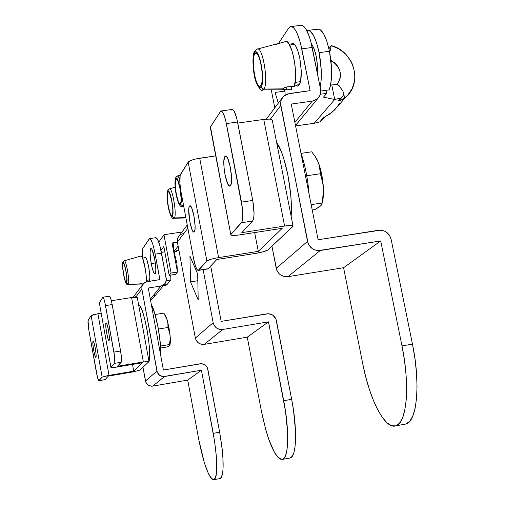 <?xml version="1.0" encoding="UTF-8"?>
<svg xmlns="http://www.w3.org/2000/svg" width="505" height="505" viewBox="0 0 505 505"><rect width="100%" height="100%" fill="white"/><g stroke="black" fill="none" stroke-linecap="round" stroke-linejoin="round"><path stroke-width="0.76" d="M187.241 224.971L178.309 236.914L177.419 239.168L177.274 241.119L177.388 242.097L187.86 228.26L177.388 242.097L195.347 338.053L177.388 242.097L177.874 237.754L179.553 235.374M282.465 459.392C288.74 458.269 289.535 430.14 283.709 400.717L268.49 321.855L222.699 329.475L204.291 344.372C199.645 344.681 196.666 342.573 195.347 338.053L213.148 322.714L214.347 325.712L216.582 328.048L219.511 329.374L222.699 329.475C217.743 329.797 214.562 327.543 213.148 322.714L203.136 269.67L213.148 322.714L195.347 338.053L196.464 340.856L198.553 343.047L201.306 344.284L204.291 344.372L222.699 329.475L268.49 321.855L247.267 337.157L204.291 344.372L247.267 337.157L268.49 321.855L285.546 411.543L287.572 432.053L287.68 440.89L287.181 448.282L286.101 453.951L284.485 457.694L282.421 459.405L279.991 459.045L277.295 456.665L274.436 452.404L268.666 439.034L265.965 430.456L261.394 411.057L247.267 337.157L261.394 411.057C267.902 441.982 274.916 458.098 282.421 459.405L290.135 457.984L292.25 456.267L293.904 452.518L295.027 446.849L295.564 439.457L295.482 430.626L293.487 410.123L291.65 399.316L275.945 318.996L272.984 315.246L268.515 313.719L221.165 321.388L210.692 266.084L221.165 321.388L266.943 313.82C271.829 313.51 274.985 315.751 276.399 320.542L291.65 399.316L283.709 400.717L291.65 399.316C297.489 428.707 296.587 456.823 290.173 457.972L282.421 459.405L290.173 457.972M197.689 274.032L189.943 256.085L190.543 281.885L198.2 300.014L197.689 274.032L198.2 300.014L190.543 281.885L197.821 280.717L190.543 281.885L189.943 256.085L197.689 274.032M183.473 233.48L180.714 234.49M151.229 263.604C149.815 254.993 149.701 249.956 150.894 248.479C152.074 248.687 153.331 252.147 154.669 258.844L151.954 249.445L151.443 248.712L150.616 248.706L150.061 252.178L150.477 258.655L151.708 265.983L153.356 271.747L154.871 274.007L155.748 271.968L155.811 268.477L154.669 258.844C156.089 267.505 156.203 272.555 155.01 273.994C153.817 273.754 152.554 270.295 151.229 263.604L155.319 262.96L151.229 263.604M144.544 257.866L145.08 256.919C146.204 257.133 147.416 260.517 148.716 267.069L146.633 259.059L145.181 256.906L144.544 257.866M152.762 298.499L153.514 297.59L150.471 299.919L152.762 298.499L165.103 283.576L166.379 279.909L161.549 253.163L155.174 254.154C153.173 244.111 151.285 238.934 149.524 238.638L142.94 248.296L149.089 239.004L149.65 238.619L150.326 238.966L151.096 240.052L152.775 244.224L154.435 250.512L159.889 279.606L145.876 281.954L143.736 283.28L141.905 286.524L141.867 289.049L156.948 371.137L145.472 381.022L142.953 367.261L145.806 382.203L148.06 385.069L151.5 386.211L152.712 386.123L164.586 376.515L201.432 370.209L187.715 380.101L152.712 386.123L187.715 380.101L201.432 370.209L214.713 442.001L216.531 458.287L216.683 471.096L216.121 475.533L215.174 478.431L213.868 479.693L212.277 479.295L210.452 477.282L208.477 473.753L204.348 462.788L198.863 440.025L187.715 380.101L198.863 440.025C203.932 465.118 208.937 478.336 213.868 479.693L220.117 478.538L221.449 477.269L222.427 474.372L223.014 469.928L222.907 457.126L222.206 449.267L219.65 432.211L207.448 367.886L205.087 364.888L201.495 363.682L163.393 370.039L148.274 288.027L161.076 285.981L150.326 299.13L161.076 285.981L164.422 284.34L166.24 281.108L166.271 278.59L159.99 246.169L157.427 239.073L155.957 237.647L155.382 238.038M142.315 257.411L142.284 251.054L142.94 248.296C142.233 249.52 142.025 252.557 142.315 257.411M148.211 281.007L148.495 281.418L148.211 281.007M149.499 281.253L149.84 276.431L148.716 267.069C149.903 274.026 150.162 278.754 149.499 281.253M149.657 238.619L155.824 237.672C157.629 237.962 159.536 243.126 161.549 253.163L155.174 254.154L159.889 279.606L147.1 281.639L143.42 283.602L142 286.133L141.867 289.049L135.769 297.104L141.867 289.049L157.307 372.381L159.681 375.398L163.304 376.604L201.432 370.209L213.255 433.359L219.65 432.211L207.807 369.117C206.69 365.285 204.165 363.499 200.226 363.764L163.393 370.039L148.274 288.027L161.076 285.981L164.529 284.233M136.211 296.056L135.043 296.366M154.391 295.526L154.524 294.333M220.117 478.538L220.136 478.532C224.302 474.523 224.138 459.083 219.65 432.211L213.255 433.359C217.743 460.251 217.958 475.691 213.893 479.687L220.117 478.538M152.712 386.123L164.586 376.515C160.609 376.793 158.065 375 156.948 371.137L145.472 381.022C146.526 384.69 148.937 386.388 152.712 386.123M290.659 44.97L292.262 43.405C295.09 43.335 297.596 48.284 299.787 58.258L297.849 50.866L295.482 45.652L293.07 43.405L291.959 43.518L290.659 44.97M275.067 92.428L278.305 103.127L275.067 92.428L284.738 91.102L275.067 92.428M284.492 89.795L284.738 91.102L284.492 89.795M295.494 125.499L318.788 97.339L320.145 94.877L320.751 92.093L320.574 89.215L312.204 47.47L301.788 48.852C298.499 33.923 294.743 26.525 290.526 26.651L288.519 28.324L278.514 43.436L288.519 28.324L289.984 26.866L291.644 26.639L293.43 27.661L295.28 29.902L297.11 33.292L300.431 42.957L310.133 90.647L287.156 94.025L283.677 96.114L282.339 97.648L281.342 99.422L280.515 103.443L307.513 241.415L276.248 268.351L271.949 246.238L276.809 270.251L278.962 273.584L280.471 274.884L284.05 276.519L285.994 276.791L287.932 276.671L320.246 250.518L380.707 240.942L343.583 267.713L287.932 276.671L343.583 267.713L380.707 240.942L401.993 345.919L404.48 360.406L406.039 374.672L406.62 388.092L406.19 400.111L404.789 410.224L402.498 418.052L399.423 423.316L395.712 425.873L391.514 425.683L387.013 422.824L382.38 417.477L377.778 409.883L373.384 400.364L369.338 389.286L365.772 377.046L362.805 364.073L343.583 267.713L362.805 364.073C369.704 399.777 384.943 429.559 395.712 425.873L405.786 424.03L409.587 421.467L412.736 416.189L415.097 408.362L416.562 398.249L417.035 386.243L416.492 372.829L414.952 358.575L412.465 344.113L391.123 239.288L389.5 235.336L386.54 232.231L384.696 231.157L380.618 230.154L318.118 239.755L291.252 104.062L312.229 101.145L294.876 122.361L312.229 101.145L314.23 100.659L317.683 98.57L319.981 95.275L320.58 93.33L320.574 89.215L310.84 41.587L309.243 36.341L305.626 28.558L303.751 26.323L301.927 25.313L300.229 25.547M274.789 107.83L271.267 89.884L274.789 107.83M295.633 85.137L296.978 86.115L298.095 86.115L299.951 83.678L300.614 81.33L301.264 70.858L299.787 58.258C302.23 73.673 301.611 82.978 297.944 86.166L295.633 85.137M285.142 94.99L284.927 89.789L285.142 94.99M291.114 26.576L300.784 25.326C305.096 25.187 308.902 32.572 312.204 47.47L301.788 48.852L310.133 90.647L289.169 93.539L283.154 96.638L280.881 100.741L280.723 105.526L270.364 119.218L280.723 105.526L308.132 243.486L309.129 245.411L312.122 248.548L313.996 249.634L318.137 250.638L380.707 240.942L401.993 345.919L412.465 344.113L391.123 239.288C389.185 232.925 384.987 229.92 378.542 230.267L318.118 239.755L291.252 104.062L312.229 101.145L317.86 98.399M285.104 92.832L284.738 91.102L285.104 92.832M405.786 424.03L405.881 424.004C417.092 421.726 420.722 383.327 412.465 344.113L401.993 345.919C410.224 385.195 406.79 423.607 395.806 425.841L405.786 424.03M287.932 276.671L320.246 250.518C313.687 250.884 309.445 247.848 307.513 241.415L276.248 268.351C278.009 274.253 281.904 277.024 287.932 276.671M109.13 340.395L109.036 340.471C107.773 341.361 104.781 324.172 105.993 323.017L105.791 326.464L106.624 332.947L108.007 338.71L109.13 340.395L109.339 336.98L108.506 330.44L107.111 324.646L106.101 322.929C107.357 321.994 110.374 339.379 109.13 340.395M95.918 357.243L95.843 357.3C94.77 358.089 91.992 342.119 93.034 341.159L92.901 344.284L93.684 350.262L94.927 355.621L95.918 357.243L96.07 354.144L95.281 348.115L94.025 342.731L93.122 341.09C94.189 340.256 96.992 356.397 95.918 357.243M133.737 371.181L132.506 364.414L133.737 371.181L109.011 375.379L97.901 313.7L91.115 315.65L102.155 377.147L98.784 380.675L97.509 377.475L88.924 330.617L96.455 372.633C97.427 377.753 98.248 380.442 98.929 380.701L104.989 379.665L108.335 376.099L132.973 371.914L108.335 376.099L105.065 379.615L98.999 380.65L102.155 377.147L109.011 375.379L97.901 313.7L101.133 313.176L93.349 314.684L91.115 315.65L102.155 377.147L107.786 375.6L133.737 371.181L142.53 362.723L133.737 371.181M88.924 330.617L88.04 320.732L91.115 315.65L88.179 320.29C87.756 321.66 88.003 325.106 88.924 330.617M137.209 297.552L131.59 297.521L111.371 300.765L131.59 297.521L143.369 361.915L117.463 366.289L121.427 361.801L121.528 358.43L120.588 350.994L113.915 352.105L105.513 305.626L112.167 304.559L120.588 350.994L113.915 352.105C114.944 358.253 115.172 361.997 114.603 363.354L110.961 367.387L99.302 302.703L102.919 297.23L103.942 299.093L105.147 303.72L114.521 356.031L114.787 362.918L110.948 367.52L115.481 367.28L142.53 362.723L116.731 367.078C113.234 367.64 111.302 367.773 110.93 367.482L99.302 302.703L110.923 367.47M149.007 361.523L143.369 361.915L149.007 361.523L137.253 297.401L135.902 297.104L131.59 297.521L143.369 361.915L117.463 366.289L121.238 362.237L114.603 363.354L121.238 362.237C121.831 360.879 121.617 357.13 120.588 350.994L111.801 302.653L110.582 298.032L109.837 296.422L109.288 296.302M139.898 370.133L148.95 361.637L139.898 370.133L132.973 371.914L139.898 370.133M104.945 379.672L98.929 380.701M99.296 302.893L102.824 297.23C103.582 297.439 104.478 300.241 105.513 305.626L112.167 304.559C111.132 299.175 110.216 296.378 109.434 296.176L102.875 297.224M230.469 185.67L229.983 186.042C226.404 187.98 221.594 160.218 224.87 156.537L226.291 156.329L224.87 156.537L223.86 161.038L224.132 168.866L224.99 174.661L227.736 183.864L229.213 185.891L230.469 185.67L231.303 183.22L231.58 178.89L230.394 167.439L227.597 158.16L226.107 156.209L224.87 156.537L225.407 156.095C228.992 154.05 233.84 182.374 230.469 185.67M194.311 231.77L193.989 232.022C191.212 233.619 186.907 208.9 189.47 206.109L190.429 205.964L189.47 206.109L189.116 206.911L188.737 209.853L189.83 221.689L192.127 229.914L193.327 231.82L194.311 231.77L194.936 229.762L195.094 226.082L193.989 216.121L191.648 207.833L190.448 205.977L189.47 206.109L189.836 205.813C192.613 204.127 196.956 229.276 194.311 231.77M258.295 251.351L254.665 232.578L258.295 251.351L218.596 257.588L199.709 158.21C193.585 159.233 189.741 160.546 188.188 162.149L206.898 261.06L198.111 270.459L196.843 269.26L195.448 266.021L193.548 258.497L181.017 191.894L193.548 258.497C195.138 266.293 196.729 270.27 198.326 270.434L207.953 268.906L216.822 259.501L256.275 253.289L216.822 259.501L208.268 268.692L198.635 270.219L206.898 261.06C208.533 259.816 212.435 258.661 218.596 257.588L199.709 158.21L215.749 155.893L195.782 158.949L190.739 160.521L188.188 162.149L206.898 261.06L211.027 259.261L216.62 257.935L258.295 251.351L282.245 228.31L258.295 251.351M181.017 191.894L179.9 183.435L180.165 175.184L188.188 162.149L180.55 174.225C179.37 177.211 179.527 183.1 181.017 191.894M230.835 234.724L232.742 235.412L237.672 235.172L282.245 228.31L239.717 234.888C234.415 235.646 231.454 235.614 230.848 234.787L210.326 127.544L230.835 234.743L210.465 126.919L220.767 111.049L222.333 111.807L223.191 113.158L225.678 120.405L242.501 208.9L242.754 217.87L242.059 221.701L231.025 234.32L241.485 222.73L252.62 221.02L253.668 218.349L254.059 213.495L252.746 200.434L241.504 202.133L226.366 123.58L237.565 122.002L252.746 200.434L236.87 118.839L234.352 111.605L232.628 109.553L231.864 109.509L231.195 110.122M241.794 232.653L252.62 221.02L241.794 232.653L284.599 226.044L241.794 232.653M293.064 226.133L272.271 120.177C271.652 119.047 268.811 118.795 263.743 119.426L237.773 123.081L263.743 119.426L284.599 226.044C289.693 225.312 292.515 225.344 293.064 226.133L268.155 249.798L293.07 226.265L291.41 225.546L284.599 226.044L263.743 119.426L269.241 119.104L271.526 119.515L272.277 120.234M268.155 249.798C266.299 251.073 262.341 252.235 256.275 253.289L263.812 251.629L268.155 249.798M207.763 268.938L198.326 270.434M210.572 127.929L210.465 126.919L220.824 111.024C222.762 111.031 224.611 115.216 226.366 123.58L237.565 122.002C235.797 113.657 233.916 109.484 231.921 109.484L221.102 110.986M272.283 120.36L272.043 120.91M252.746 200.434L241.504 202.133C243.277 212.649 243.271 219.517 241.485 222.73L252.62 221.02C254.476 217.806 254.52 210.945 252.746 200.434M138.692 305.26L139.891 306.03L142.208 310.714L144.714 319.015L147.018 329.658L148.748 340.957L149.619 351.101L149.518 358.499L148.95 361.22C152.643 354.194 143.25 303.069 138.692 305.26M151.393 304.925L154.562 312.671L158.16 327.821L160.42 344.423L160.678 355.305C161.796 343.293 155.824 310.954 151.393 304.925M155.111 314.514L163.715 313.113L165.779 316.477L167.224 320.037L167.919 323.73L167.944 327.474L158.381 329.052L167.944 327.474L169.364 331.533L170.141 335.787L170.166 340.155L169.535 344.536L160.54 346.039L169.535 344.536L169.895 344.972L169.598 345.534L166.896 346.979L160.659 348.027L166.896 346.979L169.169 345.862L170.034 344.694L170.141 335.787L167.224 320.037L164.958 314.628L163.715 313.113L155.111 314.514M164.093 313.643L167.224 320.037L167.919 323.73L167.944 327.474L169.844 333.635L170.248 337.971L169.535 344.536L169.895 345.092M169.895 345.079L170.362 342.358L170.292 337.662L168.992 327.6L166.745 318.503L164.497 314.192M169.914 345.035L170.034 344.694M276.69 142.707L281.007 150.881L283.558 157.869L287.9 175.001L290.646 193.945L291.271 203.111L291.132 216.31C293.096 193.642 285.192 153.564 276.69 142.707M312.229 210.03L314.76 209.638L312.229 210.03M314.83 155.944L311.705 151.816L301.075 153.362L311.705 151.816L315.486 156.941L318.295 162.376L319.886 168.014L320.391 173.733L306.756 175.753L320.391 173.733L322.43 180.758L323.415 188.087L323.175 195.568L321.887 203.023L311.168 204.658L321.887 203.023L321.748 204.424L320.536 206.021L314.76 209.638L319.482 206.88L321.294 205.2L321.912 203.85L323.175 195.568L323.415 188.087C322.821 178.379 321.117 169.813 318.295 162.376L315 156.19M315.41 156.821L317.285 160.06L319.248 165.185L320.391 173.733L323.067 184.382L323.471 194.381L322.979 199.69L321.975 203.66L322.512 201.956L323.415 188.087L322.31 177.792L319.255 165.015L317.033 159.618L314.804 155.906M321.306 205.055L320.536 206.021M309.073 194.059C307.823 178.77 305.108 165.066 300.93 152.958L304.073 163.349L306.106 172.306L307.715 181.724L309.073 194.065M176.586 250.657L175.948 250.764L175.014 251.97L175.5 251.932L176.51 250.669L178.991 250.65L177.533 250.575M135.1 257.683L141.173 255.959L142.549 257.941L145.459 269.752L146.248 276.589L146.273 281.822C147.138 275.389 143.243 255.719 141.173 255.959L124.192 260.801L123.214 261.527L124.192 260.801C126.08 259.261 130.101 282.453 128.264 284.296L126.635 282.989C125.158 285.723 121.32 264.677 122.93 262.714L122.627 267.012L123.58 274.676L125.234 281.285L126.364 283.141L127.001 280.281L126.338 273.016L124.76 265.643L123.908 263.364L122.93 262.714L123.207 261.533L122.93 262.714C124.381 259.728 128.308 281.197 126.635 282.989L128.264 284.296C130.05 282.535 126.263 260.1 124.293 260.782M123.05 263.357L123.611 263.395L124.356 264.879L125.922 271.109L126.818 278.362L126.357 282.484C124.804 283.457 121.617 265.018 123.05 263.357L123.226 263.2C124.773 262.177 127.986 280.849 126.515 282.352L125.947 282.263L125.208 280.755L123.656 274.562L122.765 267.379L123.05 263.357M140.201 283.501L142.965 282.92L139.487 283.917L128.264 284.296L139.487 283.917M145.964 257.645L142.637 258.162L145.964 257.645M166.057 285.394L163.197 285.855L166.057 285.394L165.937 284.757L166.057 285.394M149.644 280.78L146.317 281.304L149.644 280.78M139.923 284.088L143.111 283.968L142.17 283.993L141.987 283.008L142.17 283.993L127.961 284.473M161 250.423L163.828 246.522L169.194 275.351L171.075 273.041L163.948 234.749L158.766 242.166L163.948 234.749L179.894 232.306L163.948 234.749L171.075 273.041L169.194 275.351L175.544 274.341L177.476 272.031L175.544 274.341L169.194 275.351L163.828 246.522L161 250.423M166.991 284.586L170.841 279.972L166.991 284.586L163.822 285.091L166.991 284.586M146.362 280.344L149.789 279.802L146.362 280.344M174.345 252.992L173.183 243.391L174.345 252.992L176.851 263.055L174.345 252.992M176.851 263.055L177.476 272.031L171.075 273.041L177.476 272.031L172.053 243L177.4 242.173L172.053 243L173.183 243.391L172.053 243L177.476 272.031L176.851 263.055M175.014 251.97L174.168 252.001L176.365 251.66L177.577 250.594L175.5 251.932L176.434 250.726L175.948 250.764L175.014 251.97M174.055 251.364L178.132 246.061L174.055 251.364M181.907 232.104L179.894 232.306L181.907 232.104M161.398 252.367L164.819 251.837L161.398 252.367M170.772 275.099L170.841 279.972L166.315 280.692L170.841 279.972L170.772 275.099M128.264 284.296L128.03 284.473C127.134 285.805 125.827 283.419 124.097 277.314C122.456 268.471 122.115 263.282 123.075 261.748M175.166 187.222L169.364 188.845L168.032 189.855L167.692 191.313C169.939 186.875 174.907 213.381 172.363 216.291L173.007 210.667L171.896 200.939L170.273 194.444L169.112 191.793L168.096 190.985L167.168 193.377L167.439 201.64L169.213 211.134L170.936 215.704L174.383 217.914L185.853 217.617L174.383 217.914L172.363 216.291C170.078 220.338 165.242 194.469 167.692 191.313L168.026 189.861L169.364 188.845C172.249 186.698 177.129 214.966 174.383 217.914L173.808 218.248M167.837 192.102L168.178 191.799C170.538 190.404 174.408 213.11 172.218 215.502L171.384 215.591L170.343 213.893L168.304 206.425L167.262 197.43L167.837 192.102L168.664 191.944L169.705 193.592L171.776 201.116L172.817 210.225L172.723 213.621L171.902 215.761C169.541 217.087 165.703 194.741 167.837 192.102L168.702 191.969L167.837 192.102M174.383 217.914C177.04 215.111 172.527 187.917 169.554 188.807M180.171 175.178L177.476 175.929L176.068 176.996L175.721 178.505L176.068 177.002L177.476 175.929L179.767 178.713L177.684 175.885M183.283 203.957L182.659 206.002L180.569 204.323C178.12 208.628 173.101 181.901 175.721 178.505L175.039 182.4L175.74 191.85L177.842 201.034L179.054 203.774L180.133 204.645L180.916 203.502L181.282 200.504L180.146 188.346L177.829 180.077L176.655 178.29L175.721 178.505C178.132 173.777 183.29 201.186 180.569 204.323L182.659 206.002L183.668 205.977L182.021 206.375M175.873 179.319L176.75 179.117L177.848 180.79L180.014 188.542L181.08 197.985L180.967 201.527L180.07 203.799C177.545 205.188 173.6 182.16 175.873 179.319L176.251 178.985C178.776 177.52 182.753 200.939 180.418 203.509L179.527 203.635L178.435 201.912L176.295 194.217L175.235 184.893L175.873 179.319M334.14 84.524L336.368 84.373L339.07 85.629L342.718 90.748L338.905 85.49L336.993 84.512L334.903 84.36L331.785 85.042L334.701 99.523L323.497 97.149L326.647 93.374L320.353 94.246L326.647 93.374L326.034 90.3L326.647 93.374L323.497 97.149L334.701 99.523L314.173 123.296L334.701 99.523L331.785 85.042L334.14 84.524M254.684 51.27C252.468 52.23 252.147 71.464 255.972 81.917C259.305 88.88 261.552 91.556 262.714 89.94L291.922 89.701L283.993 89.701L282.636 89.36L282.686 88.861L263.616 89.069L261.899 88.268L261.123 86.835C256.761 94.138 249.918 59.123 254.469 52.873L254.911 50.91L257.19 49.118C262.55 45.589 268.875 83.325 263.888 89.082L262.392 89.94M254.678 53.94L255.581 53.158C259.936 50.961 264.873 81.122 260.915 85.762L259.412 86.405L257.683 84.531L255.972 80.453L254.545 74.79L253.611 68.383L253.409 59.457L254.11 55.253L255.372 53.24L257.02 53.751L258.794 56.73L260.428 61.743L261.659 68.011L262.291 74.557L262.234 80.352L261.502 84.512L260.088 86.443C255.745 88.52 250.84 59.041 254.678 53.94L256.919 53.65L254.678 53.94M308.164 30.401L317.765 29.151C322.228 29 326.129 36.373 329.468 51.283L331.558 68.257L331.457 78.717L330.163 86.936L329.121 89.877L320.776 91.026L329.121 89.877C332.353 81.109 332.467 68.244 329.468 51.283L319.109 52.659C321.641 66.306 322.001 77.839 320.183 87.258L321.155 80.125L321.212 69.652L319.109 52.659L316.496 42.59L313.296 35.06L309.925 30.982L308.302 30.407L306.901 30.754L307.564 30.477C311.939 30.338 315.783 37.73 319.109 52.659L329.468 51.283L326.836 41.227L323.598 33.715L320.17 29.65L318.516 29.075L316.976 29.492M299.534 84.6L294.661 85.269L299.534 84.6M291.922 89.701L291.316 86.626L291.922 89.701L291.088 89.713M286.682 89.751L286.146 87.049L286.682 89.751L282.636 89.36L283.002 88.533L284.978 87.441L287.945 86.709L294.264 86.601C298.853 75.34 291.379 37.825 285.338 41.612L286.398 41.562L287.528 42.193L288.696 43.493L292.079 51.018L293.904 58.29L295.141 66.414L295.577 78.124L294.264 86.601L287.231 86.809L283.109 88.451M285.338 41.612L274.916 44.699M311.351 43.607L313.895 48.126L316.263 56.44L317.531 66.218L317.506 73.926C317.815 60.556 315.764 50.443 311.351 43.607M295.583 125.934L314.173 123.296L295.583 125.934M330.661 84.789L331.785 85.042L330.661 84.789M331.823 60.922C340.957 67.607 342.737 75.491 337.157 84.562L339.934 79.247L340.458 75.794L340.174 72.266L339.095 68.844L337.271 65.707L334.802 63.018L330.895 60.278L331.823 60.922L331.072 61.862L331.823 60.922M329.727 52.615L331.267 45.639L328.913 48.707L331.267 45.639C353.683 50.986 362.937 82.283 346.222 96.676L342.731 99.39L339.385 100.804L337.971 101.025L340.534 98.09L334.701 99.523L340.534 98.09L337.971 101.025L340.155 99.378L337.971 101.025L342.731 99.39L344.745 97.957L343.608 93.709L344.745 97.957L347.667 95.218L352.149 88.609L354.56 80.933L354.927 76.867L354.731 72.758L352.648 64.709L350.805 60.928L345.691 54.18L339.013 48.953L331.267 45.639L329.727 52.615M322.468 119.016L322.057 119.969M321.445 120.79L319.722 121.92L314.173 123.296L319.722 121.92L323.238 117.892L332.246 112.129L337.005 107.111M335.08 109.465L330.074 113.764L323.238 117.892L324.368 117.293L323.238 117.892L319.722 121.92L321.818 120.335M339.442 103.045L337.491 106.416M342.718 90.748L343.583 93.109L343.406 95.06L342.485 96.752L340.534 98.09L342.34 96.916L343.413 95.047L343.545 92.851L342.718 90.748M294.579 44.453L289.681 45.096M295.204 82.391L300.544 81.659L295.204 82.391M280.332 42.944L279.328 43.215M254.911 50.91L254.469 52.873C258.775 44.812 265.889 81.008 261.123 86.835L262.228 83.552L262.663 78.136L261.918 67.885L259.772 58.29L257.916 53.94L256.054 52.047L255.214 52.122L254.469 52.873L253.403 56.263L253.081 64.886L253.756 71.742L255.038 78.294L256.742 83.596L258.611 86.835L259.526 87.516L260.372 87.516L261.123 86.835L261.899 88.268L263.616 89.069L282.686 88.861M263.888 89.082C268.654 83.647 263.055 47.697 257.638 49.017M220.136 478.532L213.893 479.687M133.181 297.3L142.656 284.624M292.262 43.405L292.654 43.354M405.881 424.004L395.806 425.841M266.331 119.148L281.923 98.286M322.512 201.956L321.912 203.85M177.59 250.575L177.255 251.004M185.922 217.964L173.935 218.248C172.559 219.473 170.848 216.632 168.815 209.726C166.877 200.921 166.555 194.387 167.862 190.126M183.732 206.337L182.16 206.368C178.202 209.171 172.861 184.805 175.891 177.28M346.222 96.676L333.679 110.879M321.262 120.973L324.589 117.173M342.15 97.099L340.149 99.384M278.501 43.443L257.19 49.118L254.918 50.904"/></g></svg>
